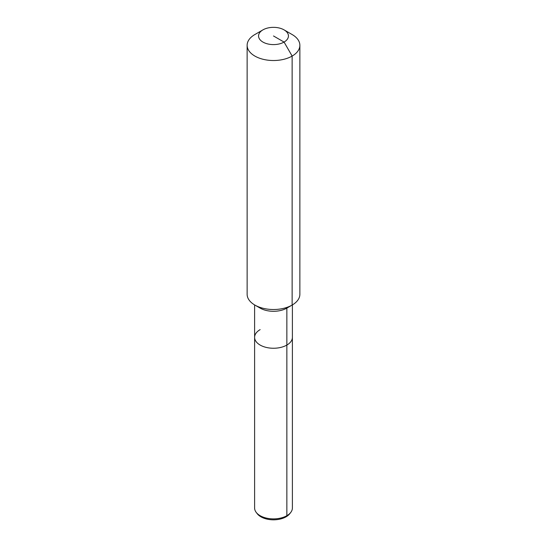 <?xml version="1.0" encoding="UTF-8"?>
<svg xmlns="http://www.w3.org/2000/svg" width="547" height="547" viewBox="0 0 547 547"><rect width="100%" height="100%" fill="white"/><g stroke="black" fill="none" stroke-linecap="round" stroke-linejoin="round"><path stroke-width="0.82" d="M292.392 304.905L292.392 507.978A18.892 10.906 180 0 1 290.751 512.43A18.892 10.906 180 0 1 286.86 515.691A18.892 10.906 180 0 1 256.249 512.43A18.892 10.906 180 0 1 254.608 507.978L254.608 337.342A18.892 10.906 180 0 1 260.14 329.629M290.751 512.43L289.732 513.749A17.777 10.263 180 0 1 286.074 516.812A17.777 10.263 180 0 1 257.268 513.749L256.249 512.43M284.064 29.873A14.94 8.622 180 0 1 284.064 42.071A14.94 8.622 180 0 1 262.936 42.071A14.94 8.622 180 0 1 262.936 29.873A14.94 8.622 180 0 1 284.064 29.873L292.146 34.543A26.365 15.22 180 0 1 299.865 45.305L299.865 294.293A26.365 15.22 180 0 1 292.146 305.055L286.86 308.105L286.86 345.061A18.892 10.906 180 0 0 292.392 337.342A18.892 10.906 180 0 1 286.86 345.061A18.892 10.906 180 0 1 266.273 347.42A18.892 10.906 180 0 1 254.608 337.342A18.892 10.906 180 0 0 266.273 347.42A18.892 10.906 180 0 0 286.86 345.061L286.86 515.691L286.074 516.812M299.865 45.305A26.365 15.22 180 0 1 292.139 56.067L292.139 305.055A26.365 15.22 180 0 1 292.139 305.055L286.86 308.105A18.892 10.906 180 0 1 260.14 308.105L254.854 305.055A26.365 15.22 180 0 1 247.135 294.293L247.135 45.305A26.365 15.22 180 0 1 254.854 34.543A26.365 15.22 180 0 1 254.861 34.543L262.936 29.873L254.854 34.543M286.86 308.105L292.146 305.055A26.365 15.22 180 0 1 254.854 305.055M273.5 35.972L284.064 42.071L292.139 56.067A26.365 15.22 180 0 1 263.408 59.363A26.365 15.22 180 0 1 247.135 45.305M254.608 304.905L254.608 337.342"/></g></svg>
